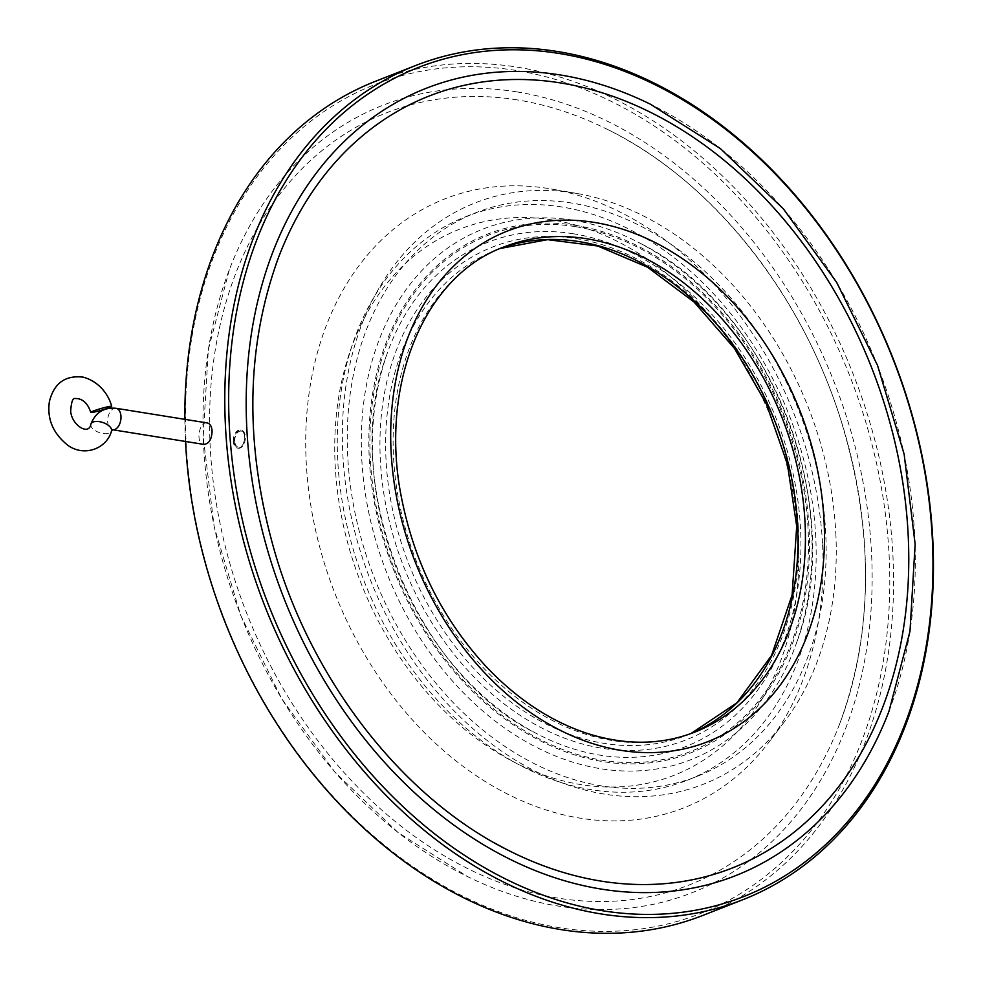 <?xml version="1.0" encoding="UTF-8"?>
<svg xmlns="http://www.w3.org/2000/svg" width="982" height="982" viewBox="0 0 982 982"><rect width="100%" height="100%" fill="white"/><g stroke="black" fill="none" stroke-linecap="round" stroke-linejoin="round"><path stroke-width="0.74" stroke-dasharray="4.91 3.68" d="M207.263 422.947C199.088 420.959 195.209 443.704 203.814 444.404M552.461 219.968A293.36 221.06 68.6 0 0 350.169 351.09A293.36 221.06 68.6 0 0 510.996 760.473A293.36 221.06 68.6 0 0 797.85 581.872A293.36 221.06 68.6 0 0 552.461 219.968M561.962 207.006A302.763 228.155 68.6 0 0 466.02 216.568A302.763 228.155 68.6 0 0 353.201 342.325A302.763 228.155 68.6 0 0 519.171 764.831A302.763 228.155 68.6 0 0 687.425 780.174A302.763 228.155 68.6 0 0 807.462 475.362A302.763 228.155 68.6 0 0 561.962 207.006M573.488 233.79A270.86 204.109 68.6 0 0 386.712 354.858A270.86 204.109 68.6 0 0 535.202 732.842A270.86 204.109 68.6 0 0 800.06 567.94A270.86 204.109 68.6 0 0 573.488 233.79M571.941 203.09A302.763 228.155 68.6 0 0 475.988 212.652A302.763 228.155 68.6 0 0 374.338 577.87A302.763 228.155 68.6 0 0 697.404 776.259A302.763 228.155 68.6 0 0 817.429 471.446A302.763 228.155 68.6 0 0 571.941 203.09M575.661 226.67A277.255 208.933 -111.4 0 1 808.051 528.66A277.255 208.933 -111.4 0 1 602.69 760.301A277.255 208.933 -111.4 0 1 370.288 458.312A277.255 208.933 -111.4 0 1 575.661 226.67M572.801 220.214A284.976 214.751 68.6 0 0 362.039 419.621A284.976 214.751 68.6 0 0 536.602 747.388A284.976 214.751 68.6 0 0 797.089 641.332A284.976 214.751 68.6 0 0 640.865 243.646A284.976 214.751 68.6 0 0 572.801 220.214M575.587 225.381A278.581 209.927 68.6 0 0 369.244 458.14A278.581 209.927 68.6 0 0 602.752 761.578A278.581 209.927 68.6 0 0 809.107 528.819A278.581 209.927 68.6 0 0 575.587 225.381M835.805 533.116A312.264 235.312 -111.4 0 1 784.422 721.745A312.264 235.312 -111.4 0 1 370.263 579.54A312.264 235.312 -111.4 0 1 576.9 193.466A312.264 235.312 -111.4 0 1 835.805 533.116M822.585 544.789A327.092 246.482 -111.4 0 1 768.771 742.367A327.092 246.482 -111.4 0 1 334.936 593.41A327.092 246.482 -111.4 0 1 551.381 189.01A327.092 246.482 -111.4 0 1 822.585 544.789M517.342 99.906A414.699 312.497 68.6 0 0 210.946 385.865A414.699 312.497 68.6 0 0 457.71 863.411A414.699 312.497 68.6 0 0 839.72 723.746A414.699 312.497 68.6 0 0 605.943 128.654A414.699 312.497 68.6 0 0 517.342 99.906M275.5 265.68A414.699 312.497 68.6 0 0 494.425 842.875M516.937 91.903A422.997 318.757 68.6 0 0 229.346 269.719A422.997 318.757 68.6 0 0 467.813 876.73A422.997 318.757 68.6 0 0 871.218 607.281A422.997 318.757 68.6 0 0 516.937 91.903M888.968 711.287A422.997 318.757 68.6 0 0 650.501 104.264M515.857 70.422A445.325 335.574 68.6 0 0 243.953 664.335A445.325 335.574 68.6 0 0 852.879 762.192A445.325 335.574 68.6 0 0 515.857 70.422M703.038 915.347A448.038 337.624 68.6 0 0 880.658 464.277A448.038 337.624 68.6 0 0 517.379 67.157A448.038 337.624 68.6 0 0 375.406 81.322M184.862 419.351A448.038 337.624 68.6 0 0 185.512 441.458M234.759 441.127A8.151 4.898 99.1 0 1 238.417 431.847A8.151 4.898 99.1 0 1 244.236 434.449A8.151 4.898 99.1 0 1 242.529 445.067A8.151 4.898 99.1 0 1 234.759 441.127M233.335 441.249A9.169 5.499 99.1 0 1 240.406 429.993A9.169 5.499 99.1 0 1 243.99 433.725A9.169 5.499 99.1 0 1 242.063 445.668A9.169 5.499 99.1 0 1 237.497 448.087A9.169 5.499 99.1 0 1 233.335 441.249M234.146 441.372A9.169 5.499 -80.9 0 0 238.295 448.222A9.169 5.499 -80.9 0 0 245.181 440.046A9.169 5.499 -80.9 0 0 241.204 430.128A9.169 5.499 -80.9 0 0 234.146 441.372M90.909 424.077A10.863 5.327 -161.2 0 0 94.554 430.19A10.863 5.327 -161.2 0 0 104.841 433.7A10.863 5.327 -161.2 0 0 111.482 431.073M116.048 408.291A10.863 6.518 -80.9 0 0 107.676 421.634A10.863 6.518 -80.9 0 0 112.599 429.748M798.292 527.088A264.747 199.506 68.6 0 0 473.594 256.057A264.747 199.506 68.6 0 0 495.947 697.355A264.747 199.506 68.6 0 0 798.292 527.088M690.849 733.603A260.672 196.437 -111.4 0 1 687.081 735.15A260.672 196.437 -111.4 0 1 408.942 564.343A260.672 196.437 -111.4 0 1 496.462 249.894A260.672 196.437 -111.4 0 1 500.255 248.458L503.938 246.961A260.672 196.437 68.6 0 0 416.417 561.409A260.672 196.437 68.6 0 0 694.556 732.204L690.837 733.615M510.996 760.473L519.171 764.831M350.169 351.09L353.201 342.325M687.425 780.174L697.404 776.259M466.02 216.568L475.988 212.652M386.712 354.858C338.52 480.959 414.06 673.259 535.202 732.842M797.089 641.332C847.773 507.203 769.323 307.44 640.865 243.646M576.9 193.466L551.381 189.01M784.422 721.745L768.771 742.367M839.72 723.746C873.17 632.347 874.029 532.698 842.298 424.801C803.227 294.49 711.275 179.424 605.943 128.654M229.346 269.719L208.319 349.727L203.2 436.83L214.199 526.892L240.786 615.579L281.674 698.644L334.911 772.11L397.955 832.429L467.813 876.73M244.236 434.449L243.99 433.725M241.204 430.128L240.406 429.993M238.295 448.222L237.497 448.087"/><path stroke-width="1.47" d="M94.591 411.974A10.863 0.884 163.9 0 0 105.798 408.88A10.863 0.884 163.9 0 0 111.678 406.352A10.863 0.884 163.9 0 0 100.999 408.524A10.863 0.884 163.9 0 0 90.798 412.379A10.863 0.884 163.9 0 0 94.591 411.974M116.048 408.291A10.863 6.518 -80.9 0 1 120.97 416.405A10.863 6.518 -80.9 0 1 112.599 429.748L203.814 444.404C208.982 443.889 211.744 439.433 212.1 431.049C211.719 426.36 210.111 423.659 207.263 422.947L116.048 408.291C103.883 407.223 95.512 412.477 90.909 424.077C89.092 436.033 71.87 425.39 70.692 411.433C71.232 402.178 72.717 397.87 75.148 398.52C82.39 398.336 87.607 402.964 90.798 412.379M494.425 842.875A414.699 312.497 68.6 0 0 512.383 852.339A414.699 312.497 68.6 0 0 907.871 588.181A414.699 312.497 68.6 0 0 560.538 82.93A414.699 312.497 68.6 0 0 278.606 257.247A414.699 312.497 68.6 0 0 275.5 265.68M560.133 74.939A422.997 318.757 68.6 0 0 247.599 366.63A422.997 318.757 68.6 0 0 499.31 853.739A422.997 318.757 68.6 0 0 888.968 711.287L909.995 631.279L915.126 544.163L904.127 454.114L877.54 365.414L836.652 282.362L783.403 208.884L720.358 148.564L650.501 104.264A422.997 318.757 68.6 0 0 560.133 74.939M559.053 53.458A445.325 335.574 68.6 0 0 287.149 647.371A445.325 335.574 68.6 0 0 896.075 745.215A445.325 335.574 68.6 0 0 559.053 53.458M415.276 65.659A448.038 337.624 68.6 0 0 264.845 606.115A448.038 337.624 68.6 0 0 742.92 899.684A448.038 337.624 68.6 0 0 920.539 448.614A448.038 337.624 68.6 0 0 557.26 51.494A448.038 337.624 68.6 0 0 415.276 65.659L375.406 81.322A448.038 337.624 68.6 0 0 184.862 419.351M185.512 441.458A448.038 337.624 68.6 0 0 703.038 915.347L742.92 899.684M112.599 429.748L111.482 431.073A10.863 5.327 -161.2 0 0 102.914 422.53A10.863 5.327 -161.2 0 0 90.909 424.077M797.568 525.591A260.672 196.437 -111.4 0 1 690.849 733.603L736.881 702.879L771.582 655.448L792.106 594.994L796.709 526.315L787.404 464.069L766.23 403.553L734.475 348.426L694.09 302.039L647.531 267.202L597.682 246.003L547.6 239.657L500.243 248.471A260.672 196.437 -111.4 0 1 797.568 525.591M805.044 522.657A260.672 196.437 68.6 0 0 586.536 238.724A260.672 196.437 68.6 0 0 503.938 246.961C424.298 275.746 378.131 385.582 401.933 499.887C415.226 564.785 443.508 620.575 486.765 667.257C517.281 699.221 550.571 721.205 586.635 733.223C625.055 745.534 661.021 745.203 694.556 732.204A260.672 196.437 68.6 0 0 805.044 522.657M594.184 222.386A274.248 206.662 -111.4 0 1 801.742 648.415A274.248 206.662 -111.4 0 1 426.728 588.157A274.248 206.662 -111.4 0 1 594.184 222.386M111.482 431.073C107.198 447.596 85.729 457.367 68.482 445.779C53.261 433.934 46.891 419.24 49.37 401.712C53.936 383.189 65.242 375.001 83.286 377.162C101.588 382.317 109.726 398.041 111.678 406.352M278.606 257.247C245.144 348.647 244.285 448.295 276.016 556.193C315.087 686.516 407.051 801.57 512.383 852.339"/></g></svg>
